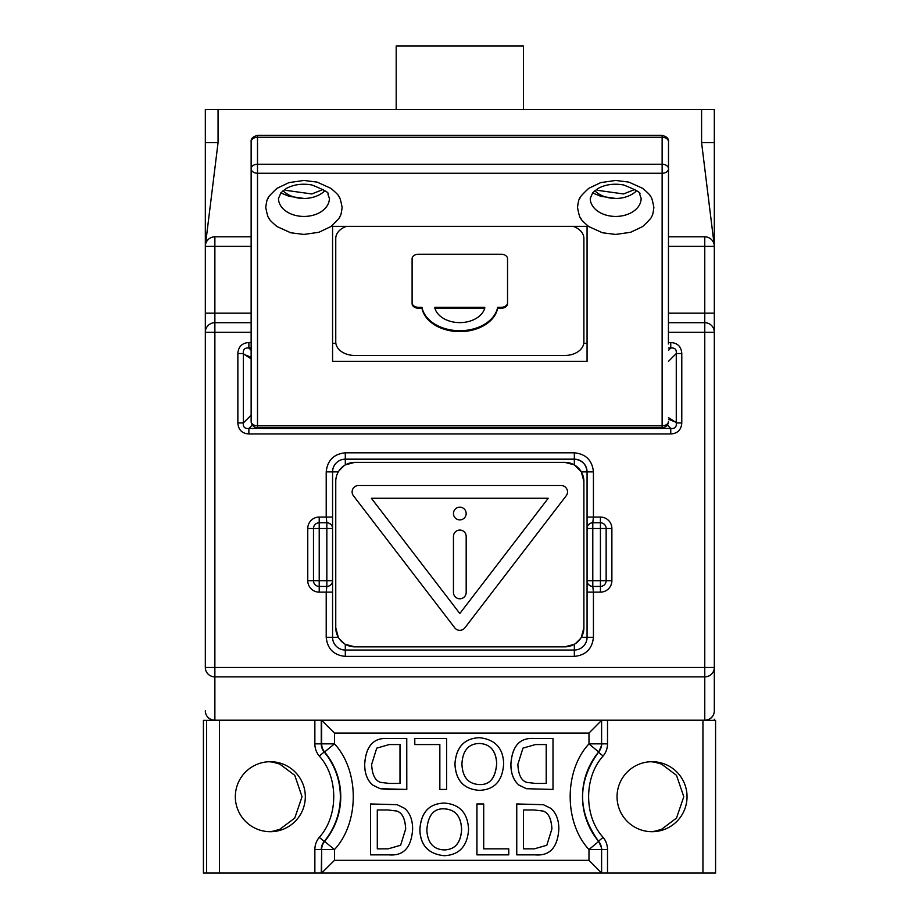 <?xml version="1.0" encoding="UTF-8"?>
<svg xmlns="http://www.w3.org/2000/svg" width="919" height="919" viewBox="0 0 919 919"><rect width="100%" height="100%" fill="white"/><g stroke="black" fill="none" stroke-linecap="round" stroke-linejoin="round"><path stroke-width="1.38" d="M484.75 308.221L434.882 308.221L434.882 307.314L484.75 307.314L484.75 308.221A25.445 18.001 0 0 1 459.822 322.615A25.445 18.001 0 0 1 434.882 308.221M412.103 302.822A6.364 4.503 180 0 0 418.467 307.314L421.982 307.314A38.173 26.996 180 0 0 459.822 330.714A38.173 26.996 180 0 0 497.65 307.314L501.177 307.314A6.364 4.503 180 0 0 507.541 302.822M418.467 254.23L501.177 254.23A6.364 4.503 0 0 1 507.541 258.733L507.541 303.718A6.364 4.503 0 0 1 501.177 308.221L497.65 308.221A38.173 26.996 0 0 1 459.822 331.61A38.173 26.996 0 0 1 421.982 308.221L418.467 308.221A6.364 4.503 0 0 1 412.103 303.718L412.103 258.733A6.364 4.503 0 0 1 418.467 254.23M497.65 307.314L497.65 308.221M421.982 307.314L421.982 308.221M573.123 226.338A19.092 13.498 0 0 1 583.887 238.48L583.887 341.96A19.092 13.498 0 0 1 564.794 355.458L354.837 355.458A19.092 13.498 0 0 1 335.757 341.96L335.757 238.48A19.092 13.498 0 0 1 346.52 226.338M583.887 327.566L583.887 238.48M335.757 327.566L335.757 238.48M583.783 343.304L587.069 343.304L587.069 226.338L587.069 361.305L332.575 361.305L332.575 226.338L332.575 343.304L335.849 343.304M332.575 226.338L587.069 226.338M303.948 234.437L290.737 232.771L276.952 226.533C271.542 221.893 268.957 219.262 269.221 218.665C269.256 217.137 268.428 221.64 265.775 207.441C266.464 201.916 267.142 198.998 267.82 198.711C269.462 197.665 263.764 200.824 276.952 188.361L288.98 182.605L303.948 180.446L317.147 182.111L330.932 188.361C336.343 192.99 338.927 195.621 338.663 196.229C338.629 197.746 339.456 193.243 342.121 207.441C341.42 212.967 340.742 215.885 340.064 216.172C338.422 217.217 344.12 214.058 330.932 226.533L318.904 232.277L303.948 234.437M615.696 234.437L602.496 232.771L588.7 226.533C583.289 221.893 580.716 219.262 580.969 218.665C581.015 217.137 580.176 221.64 577.523 207.441C578.212 201.916 578.901 198.998 579.579 198.711C581.222 197.665 575.524 200.824 588.7 188.361L600.727 182.605L615.696 180.446L628.895 182.111L642.691 188.361C648.102 192.99 650.675 195.621 650.422 196.229C650.376 197.746 651.215 193.243 653.869 207.441C653.179 212.967 652.49 215.885 651.824 216.172C650.17 217.217 655.867 214.058 642.691 226.533L630.664 232.277L615.696 234.437M668.504 141.756C668.871 138.7 666.757 136.586 662.139 135.392L662.139 173.254L257.504 173.254L257.504 137.264L662.139 137.264A6.364 4.503 180 0 1 668.504 141.756L668.504 168.751A6.364 4.503 180 0 1 662.139 173.254L662.139 425.83A6.364 4.503 -0 0 0 668.504 421.327A6.364 6.364 0 0 1 662.139 427.691L257.504 427.691A6.364 6.364 0 0 1 251.14 421.327A6.364 4.503 -0 0 0 257.504 425.83L257.504 173.254A6.364 4.503 180 0 1 251.14 168.751A6.364 4.503 0 0 1 257.504 164.248L662.139 164.248A6.364 4.503 0 0 1 668.504 168.751L668.423 343.97M257.504 137.264A6.364 4.503 180 0 0 251.14 141.756C250.761 138.7 252.886 136.586 257.504 135.392L257.504 137.264M592.548 192.921L600.727 196.287L615.696 198.447M280.8 192.921L288.98 196.287L303.948 198.447M251.14 421.327L251.14 141.756M668.504 342.523L670.755 342.523L670.755 348.025C674.856 347.612 676.694 349.438 676.269 353.539L676.269 422.947C676.694 427.036 674.856 428.874 670.755 428.461L248.877 428.461C244.787 428.874 242.949 427.036 243.374 422.947L243.374 353.539C242.949 349.438 244.787 347.612 248.877 348.025L251.14 350.288M251.14 357.238L244.351 354.527L251.14 358.847M668.504 419.248L675.281 421.959L668.504 417.64M670.755 342.523C677.636 342.994 681.301 346.658 681.783 353.539L676.269 353.539L668.504 361.305M681.783 353.539L681.783 422.947L676.269 422.947L675.281 421.959M681.783 422.947C681.312 429.816 677.636 433.492 670.755 433.963L670.755 428.461L667.32 425.015M670.755 433.963L248.877 433.963L248.877 428.461L252.311 425.015M248.877 433.963C242.007 433.492 238.331 429.816 237.86 422.947L243.374 422.947L251.14 415.181M237.86 422.947L237.86 353.539L243.374 353.539L244.351 354.527M237.86 353.539C238.331 346.67 242.007 342.994 248.877 342.523L248.877 348.025L251.14 348.025M714.316 710.812A9.546 9.546 0 0 1 704.77 720.358L704.77 720.209A9.546 9.397 -0 0 0 714.316 710.812L714.316 246.361L704.77 246.361L704.77 322.707A9.546 9.546 0 0 1 714.316 332.253L704.77 332.253L704.77 322.707L668.504 322.707M251.14 322.707L214.874 322.707L214.874 236.815L251.14 236.815M714.316 667.47A9.546 9.397 180 0 1 704.77 676.866L704.77 667.47L714.316 667.47L714.316 710.938M601.198 873.05L715.579 873.05L715.579 720.358L214.874 720.358A9.546 9.546 0 0 1 205.328 710.812A9.546 9.397 -0 0 0 214.874 720.209L704.77 720.209L704.77 676.866L214.874 676.866A9.546 9.397 180 0 1 205.328 667.47L205.328 332.253A9.546 9.546 0 0 1 214.874 322.707L214.874 332.253L205.328 332.253L205.328 246.361A9.546 9.546 0 0 1 214.874 236.815M668.504 236.815L704.77 236.815A9.546 9.546 0 0 1 714.316 246.361L714.316 142.652L701.588 142.652L701.588 109.568L205.328 109.568L205.328 246.361L251.14 246.361M593.433 637.304L587.069 637.304L587.069 580.682L587.069 592.135L593.433 592.135L592.789 586.414L592.789 522.785L600.429 522.785L600.429 528.517L587.069 528.517L587.069 517.064L587.069 528.517A5.721 5.721 0 0 1 592.789 522.785L593.433 517.064L600.429 517.064A11.453 11.453 0 0 1 611.882 528.517L611.882 580.682A11.453 11.453 0 0 1 600.429 592.135L593.433 592.135L593.433 637.304C592.238 648.837 585.874 655.201 574.341 656.396L345.303 656.396C333.769 655.201 327.405 648.837 326.211 637.304L326.211 592.135L319.215 592.135A11.453 11.453 0 0 1 307.762 580.682L307.762 528.517A11.453 11.453 0 0 1 319.215 517.064L326.211 517.064L326.842 522.785A5.721 5.721 0 0 1 332.575 528.517L332.575 517.064L332.575 528.517L326.842 528.517L326.842 586.414L326.211 592.135L332.575 592.135L332.575 580.682A5.721 5.721 0 0 1 326.842 586.414L319.215 586.414A5.721 5.721 0 0 1 313.482 580.682L313.482 528.517A5.721 5.721 0 0 1 319.215 522.785L326.842 522.785L326.842 528.517L319.215 528.517L319.215 517.064M326.211 471.884L332.575 471.884L332.575 517.064L326.211 517.064L326.211 471.884C327.405 460.362 333.769 453.997 345.303 452.803L574.341 452.803C585.874 453.986 592.238 460.35 593.433 471.884L593.433 517.064L587.069 517.064L587.069 471.884C586.253 464.21 582.014 459.971 574.341 459.167A12.728 12.728 0 0 1 587.069 471.884L581.325 471.884L574.341 464.899L564.794 462.349A19.092 19.092 0 0 1 583.887 481.43L583.887 627.769A19.092 19.092 0 0 1 564.794 646.85L354.837 646.85L345.303 644.288L345.303 650.032A12.728 12.728 0 0 1 332.575 637.304L332.575 592.135M332.299 582.451L331.839 583.496M330.84 584.794L328.807 586.069M319.215 592.135L319.215 580.682L332.575 580.682L332.575 528.517M328.807 523.129L330.84 524.404M331.839 525.702L332.299 526.748M354.837 646.85A19.092 19.092 0 0 1 335.757 627.769L338.307 637.304L326.211 637.304M338.307 471.884L332.575 471.884A12.728 12.728 0 0 1 345.303 459.167L345.303 464.899L354.837 462.349A19.092 19.092 0 0 0 335.757 481.43L335.757 627.769M344.131 465.634A19.092 19.092 0 0 0 339.042 470.723L344.131 465.634M358.479 485.531L561.153 485.531A6.364 6.364 0 0 1 566.207 495.766L464.865 627.838A6.364 6.364 0 0 1 454.767 627.838L353.436 495.766A6.364 6.364 0 0 1 358.479 485.531M354.837 462.349L564.794 462.349M564.794 646.85L574.341 644.288L574.341 650.032A12.728 12.728 0 0 0 587.069 637.304L581.325 637.304L583.887 627.769M583.887 481.43L581.325 471.884M371.379 498.259L548.252 498.259L459.822 613.513L371.379 498.259M459.822 507.173A6.364 6.364 0 0 1 465.324 516.708A6.364 6.364 0 0 1 454.308 516.708A6.364 6.364 0 0 1 459.822 507.173M453.458 592.422L453.458 536.432A6.364 6.364 0 0 1 459.822 530.068A6.364 6.364 0 0 1 466.186 536.432L466.186 592.422A6.364 6.364 0 0 1 459.822 598.786A6.364 6.364 0 0 1 453.458 592.422M345.303 452.803L345.303 459.167L574.341 459.167L574.341 464.899M587.069 528.517L587.069 580.682L600.429 580.682L600.429 592.135M587.344 526.748L587.804 525.702M588.803 524.404L590.837 523.129M600.429 517.064L600.429 522.785A5.721 5.721 0 0 1 606.149 528.517L606.149 580.682A5.721 5.721 0 0 1 600.429 586.414L592.789 586.414A5.721 5.721 0 0 1 587.069 580.682M590.837 586.069L588.803 584.794M587.804 583.496L587.344 582.451M574.341 656.396L574.341 650.032L345.303 650.032L345.303 656.396M668.504 313.172L714.316 313.172L714.316 332.253M714.178 244.799L701.588 142.652M701.588 109.568L714.316 109.568L714.316 142.652M205.454 244.81L218.056 142.652L218.056 109.568M714.316 359.214L714.316 351.069M714.316 295.803L714.316 293.62M714.316 370.288L714.316 377.652M714.316 327.727L714.316 329.829M714.316 347.049L714.316 347.727M714.316 408.898L714.316 410.196M714.316 535.547L714.316 539.464M714.316 406.612L714.316 402.798M714.316 391.264L714.316 387.519M714.316 383.694L714.316 382.832M205.328 667.47L214.874 667.47L214.874 720.358L203.421 720.358L203.421 873.05L601.6 873.05L588.976 860.322L334.482 860.322L321.661 873.05L321.661 849.547L334.482 849.547C359.536 822.631 359.536 770.777 334.482 743.85L324.602 751.983A69.982 69.982 -90 0 1 324.602 841.425L334.482 849.547L334.482 860.322M396.192 109.568L396.192 45.95L523.439 45.95L523.439 109.568M251.14 313.172L205.328 313.172L205.328 332.253M715.579 873.05L715.579 720.358M268.739 761.748A34.991 34.991 -90 0 1 273.506 762.288L279.824 764.126L294.758 775.326L302.041 796.704L294.758 818.082L279.824 829.283L273.506 831.109A34.991 34.991 -90 0 1 268.739 831.661M650.457 761.748A34.991 34.991 -90 0 1 655.236 762.288L661.577 764.126L676.499 775.326L683.793 796.704L676.499 818.082L661.577 829.283L655.236 831.109A34.991 34.991 -90 0 1 650.457 831.661M617.051 796.704A34.991 34.991 90 0 0 652.053 831.695A34.991 34.991 90 0 0 687.044 796.704A34.991 34.991 90 0 0 652.053 761.713A34.991 34.991 90 0 0 617.051 796.704M607.516 873.05L607.516 849.547A19.092 19.081 90 0 0 603.105 837.358C583.898 816.52 583.714 777.21 603.105 756.05A19.092 19.081 90 0 0 607.516 743.85L607.516 720.358M270.324 761.713A34.991 34.991 90 0 0 235.333 796.704A34.991 34.991 90 0 0 270.324 831.695A34.991 34.991 90 0 0 305.315 796.704A34.991 34.991 90 0 0 270.324 761.713M314.861 720.358L314.861 743.85A19.092 19.081 90 0 0 319.261 756.05C338.479 776.877 338.651 816.198 319.261 837.358A19.092 19.081 90 0 0 314.861 849.547L314.861 873.05M439.845 789.444L439.845 744.562L414.745 744.562L414.745 738.554L446.6 738.554L446.6 789.444L439.799 789.444L439.799 744.562M552.962 789.444L526.346 788.709L518.902 785.067C513.537 780.438 510.861 773.499 510.872 764.275C512.067 745.837 519.97 737.268 534.571 738.554L552.962 738.554M479.258 790.34C463.831 789.249 455.721 780.438 454.928 763.919C456.134 747.17 464.244 738.428 479.258 737.693L479.304 737.693C494.893 739.324 503.015 747.871 503.669 763.344C502.704 780.794 494.583 789.8 479.304 790.34L479.258 790.34M388.358 738.554L406.749 738.554L406.795 789.444L380.133 788.709L372.689 785.067C367.324 780.438 364.648 773.499 364.659 764.275C365.854 745.837 373.757 737.268 388.358 738.554L406.795 738.554M516.754 854.854L516.708 803.953L543.37 804.699L550.814 808.341C556.179 812.97 558.855 819.897 558.844 829.133C557.649 847.559 549.746 856.14 535.145 854.854L516.754 854.854L516.754 803.953M444.199 855.704C428.61 854.084 420.488 845.537 419.834 830.064C420.799 812.603 428.92 803.608 444.199 803.068L444.199 803.068C459.672 804.159 467.782 812.97 468.575 829.489C467.369 846.238 459.259 854.98 444.245 855.704L444.245 855.704C428.656 854.084 420.534 845.537 419.891 830.064C420.845 812.603 428.966 803.608 444.245 803.068M370.541 854.854L370.495 803.953L397.157 804.699L404.601 808.341C409.966 812.97 412.642 819.897 412.631 829.133C411.436 847.559 403.533 856.14 388.932 854.854L370.541 854.854L370.541 803.953M483.704 848.846L508.758 848.846L508.758 854.854L476.904 854.854L476.904 803.953L483.704 803.953L483.704 848.846L508.712 848.846M588.976 860.322L588.976 849.547L601.6 849.547L601.6 873.05L601.6 849.547A12.728 12.728 90 0 0 598.66 841.425L588.976 849.547C563.921 822.631 563.91 770.777 588.976 743.85L601.6 743.85L601.6 720.358L588.976 733.075L588.976 743.85L598.66 751.983C577.258 781.793 577.258 811.603 598.66 841.425L598.66 841.425A69.982 69.982 -90 0 1 598.66 751.983C604.116 740.634 600.589 744.608 601.6 743.85L601.6 743.85A12.728 12.728 -90 0 1 598.66 751.983M321.259 873.05L321.661 849.547A12.728 12.728 90 0 1 324.602 841.425L324.2 841.425A69.982 69.982 90 0 0 324.2 751.983L324.602 751.983A12.728 12.728 -90 0 1 321.661 743.85L321.661 720.358L334.482 733.075L588.976 733.075M414.791 744.562L414.791 738.554M553.008 738.554L553.008 789.444L526.403 788.709L518.948 785.067C513.583 780.438 510.907 773.499 510.918 764.275C512.113 745.837 520.016 737.268 534.617 738.554L553.008 738.554M479.304 790.34C463.877 789.249 455.778 780.438 454.974 763.919C456.18 747.17 464.29 738.428 479.304 737.693M389.219 789.444L380.19 788.709L372.735 785.067C367.37 780.438 364.694 773.499 364.705 764.275C365.9 745.837 373.803 737.268 388.415 738.554M406.795 789.444L389.265 789.444M476.95 854.854L476.95 803.953M535.559 783.436L546.265 783.436L546.265 744.562L535.398 744.562L522.945 748.135L517.868 764.39C518.35 774.763 521.36 780.759 526.863 782.391L535.559 783.436M461.924 763.999C462.452 777.083 468.231 783.93 479.258 784.562C489.838 785.113 495.663 778.014 496.719 763.264C495.915 750.536 490.126 743.942 479.339 743.471C468.472 743.747 462.659 750.593 461.924 763.999M389.346 783.436L400.052 783.436L400.052 744.562L389.185 744.562L376.733 748.135L371.655 764.39C372.138 774.763 375.147 780.759 380.65 782.391L389.346 783.436M534.215 809.972L523.508 809.972L523.508 848.846L534.364 848.846L546.816 845.273L551.905 829.018C551.411 818.645 548.413 812.649 542.899 811.017L534.215 809.972M461.625 829.409C461.097 816.325 455.319 809.467 444.291 808.846C433.711 808.283 427.886 815.383 426.83 830.144C427.634 842.872 433.423 849.466 444.21 849.926C455.089 849.661 460.89 842.815 461.625 829.409L461.579 829.409C461.051 816.325 455.273 809.467 444.245 808.846M388.002 809.972L377.295 809.972L377.295 848.846L388.151 848.846L400.604 845.273L405.693 829.018C405.199 818.645 402.2 812.649 396.686 811.017L388.002 809.972M546.208 783.436L546.208 744.562M479.213 784.562C489.793 785.113 495.617 778.014 496.674 763.264C495.869 750.536 490.08 743.942 479.293 743.471M399.995 783.436L399.995 744.562M546.816 845.273L551.848 829.018C551.366 818.645 548.367 812.649 542.853 811.017L534.169 809.972L523.508 809.972M523.508 848.846L534.318 848.846L546.771 845.273M444.164 849.926C455.043 849.661 460.844 842.815 461.579 829.409M400.604 845.273L405.635 829.018C405.153 818.645 402.154 812.649 396.64 811.017L387.956 809.972L377.295 809.972M377.295 848.846L388.105 848.846L400.558 845.273M501.177 307.314L501.177 308.221M418.467 307.314L418.467 308.221M662.139 427.691L662.139 425.83L257.504 425.83L257.504 427.691M615.696 216.436A25.445 18.001 0 0 1 590.251 198.447L592.755 192.68L598.005 188.498C605.334 184.489 613.858 183.306 623.576 184.949C636.063 189.934 641.428 192.956 639.647 194.001L641.14 198.447A25.445 18.001 0 0 1 615.696 216.436M303.948 216.436A25.445 18.001 0 0 1 278.491 198.447L281.007 192.68L286.257 188.498C293.586 184.489 302.11 183.306 311.817 184.949C324.315 189.934 329.668 192.956 327.888 194.001L329.393 198.447A25.445 18.001 0 0 1 303.948 216.436M594.788 190.715A25.445 18.001 180 0 0 636.603 190.715M283.041 190.715A25.445 18.001 180 0 0 324.855 190.715M668.504 350.288L670.755 348.025L668.504 348.025M248.877 342.523L251.14 342.523M251.14 332.253L214.874 332.253L214.874 667.47L704.77 667.47L704.77 332.253L668.504 332.253M668.504 246.361L704.77 246.361L704.77 236.815M307.762 580.682L319.215 580.682L319.215 528.517L307.762 528.517M580.59 638.475L575.512 643.564M344.131 643.564L339.042 638.475M611.882 528.517L600.429 528.517L600.429 580.682L611.882 580.682M574.341 452.803L574.341 459.167M593.433 471.884L587.069 471.884M218.056 142.652L205.328 142.652M702.943 720.358L702.943 873.05M219.423 873.05L219.423 720.358M206.603 873.05L206.603 720.358M607.516 743.85L601.6 743.85L601.6 720.358M598.258 751.983L603.105 756.05M598.258 841.425L603.105 837.358M598.66 841.425C604.116 852.775 600.589 848.8 601.6 849.547L607.516 849.547M321.259 720.358L321.259 743.85L334.482 743.85L334.482 733.075M314.861 849.547L321.259 849.547A12.728 12.728 90 0 1 324.2 841.425L319.261 837.358M319.261 756.05L324.2 751.983A12.728 12.728 90 0 1 321.259 743.85L314.861 743.85M662.139 135.392L257.504 135.392M596.488 189.452L598.005 190.394L623.576 193.955L634.903 189.452M284.729 189.452L286.257 190.394L311.817 193.955L323.155 189.452M714.316 720.358L714.316 719.198"/></g></svg>
